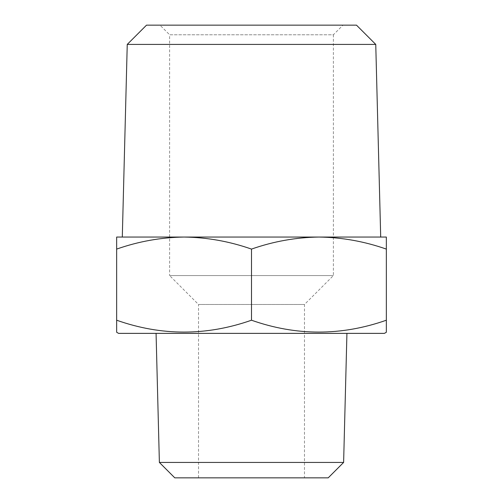 <?xml version="1.0" encoding="UTF-8"?>
<svg xmlns="http://www.w3.org/2000/svg" width="503" height="503" viewBox="0 0 503 503"><rect width="100%" height="100%" fill="white"/><g stroke="black" fill="none" stroke-linecap="round" stroke-linejoin="round"><path stroke-width="0.38" stroke-dasharray="2.52 1.89" d="M159.382 462.439L343.618 462.439M251.5 333.37L156.068 333.37L251.5 333.37M174.793 477.85L328.208 477.85M304.478 477.85L198.522 477.85L304.478 477.85L304.478 304.478L333.37 275.581L333.37 34.782L169.63 34.782L159.998 25.15L343.002 25.15L159.998 25.15M198.522 477.85L198.522 304.478L304.478 304.478L198.522 304.478L169.63 275.581L333.37 275.581L169.63 275.581L169.63 34.782L333.37 34.782L343.002 25.15M184.079 237.051L116.652 237.051L116.652 249.098C138.665 241.383 161.142 237.366 184.079 237.051L318.921 237.051C341.914 237.378 364.386 241.39 386.348 249.098L386.348 237.051L184.079 237.051C207.066 237.378 229.538 241.39 251.5 249.098C273.513 241.383 295.99 237.366 318.921 237.051M384.418 333.37L118.582 333.37M116.652 324.265L116.652 332.257M386.348 249.098L386.348 320.216C341.512 336.035 296.563 336.035 251.5 320.216C206.664 336.035 161.714 336.035 116.652 320.216L116.652 249.098M386.348 331.716L386.348 324.297M251.5 320.216L251.5 249.098M356.489 25.15L146.511 25.15M375.754 44.415L127.246 44.415M380.702 237.051L122.298 237.051"/><path stroke-width="0.75" d="M159.382 462.439L174.793 477.85L328.208 477.85L343.618 462.439L159.382 462.439L156.068 333.37M375.754 44.415L356.489 25.15L146.511 25.15L127.246 44.415L375.754 44.415L380.702 237.051L318.921 237.051C295.934 237.378 273.462 241.39 251.5 249.098C229.487 241.383 207.01 237.366 184.079 237.051C161.086 237.378 138.614 241.39 116.652 249.098L116.652 237.051L386.348 237.051L386.348 249.098C364.335 241.383 341.858 237.366 318.921 237.051M127.246 44.415L122.298 237.051L184.079 237.051M386.348 324.297L386.348 320.216C341.286 336.035 296.336 336.035 251.5 320.216C206.437 336.035 161.488 336.035 116.652 320.216L116.652 332.257L118.582 333.37L384.418 333.37L386.348 332.257L386.348 331.716M386.348 249.098L386.348 332.257M116.652 249.098L116.652 324.265M251.5 320.216L251.5 249.098M343.618 462.439L346.932 333.37"/></g></svg>
